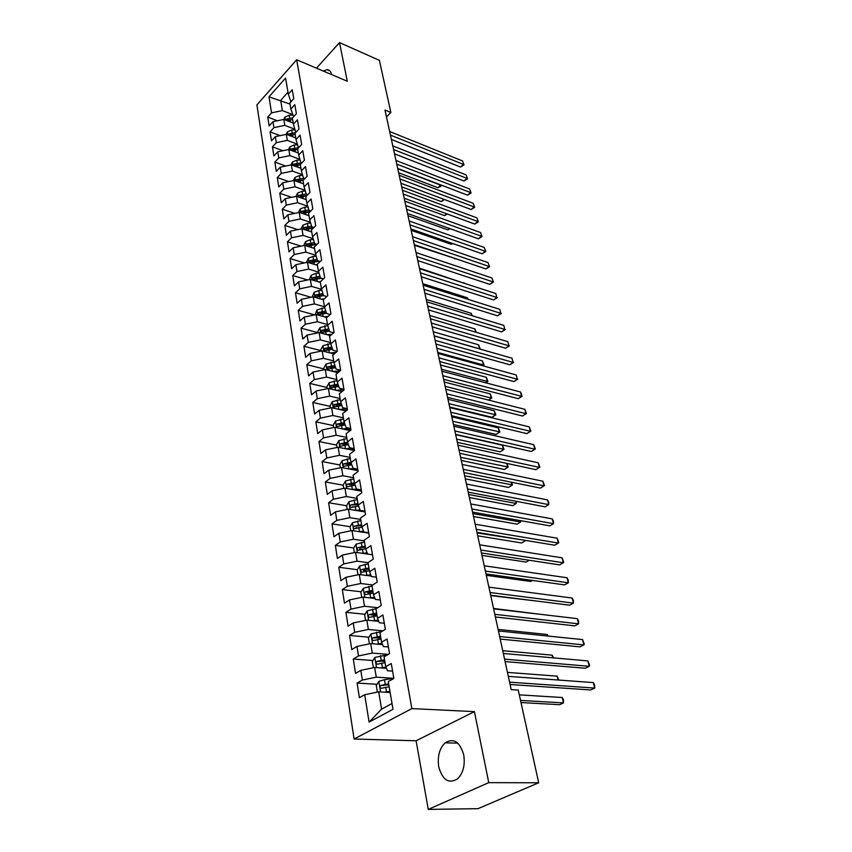 <?xml version="1.0" encoding="UTF-8"?>
<svg xmlns="http://www.w3.org/2000/svg" width="852" height="852" viewBox="0 0 852 852"><rect width="100%" height="100%" fill="white"/><g stroke="black" fill="none" stroke-linecap="round" stroke-linejoin="round"><path stroke-width="1.28" d="M463.733 754.883C459.878 741.772 453.679 737.747 445.159 742.816C439.451 748.407 437.3 756.363 438.716 766.683C442.497 780.144 448.802 784.181 457.652 778.781C463.211 773.02 465.235 765.064 463.733 754.883M331.588 74.571C330.864 71.291 329.287 69.662 326.891 69.672L323.345 71.078M428.258 809.4L488.75 782.647L474.426 711.633L416.117 740.782L428.258 809.4L477.951 808.676L538.688 782.775L518.25 690.067L511.211 689.619L384.976 110.025L390.876 112.485L379.374 60.343L339.511 42.6L316.475 68.171M416.117 740.782L354.102 739.014L256.899 104.913L296.645 59.757L411.857 708.598L354.102 739.014M290 104.072L268.976 96.819L271.543 112.847L267.752 117.075L269.147 125.915L272.959 121.698L273.918 127.64L270.084 131.858L271.5 140.836L275.356 136.629L276.314 142.667L272.448 146.863L273.886 155.969L277.784 151.794L278.764 157.918L274.855 162.093L276.314 171.348L280.244 167.184L281.235 173.403L277.294 177.557L278.774 186.95L282.747 182.807L283.759 189.133L279.775 193.255L281.277 202.797L285.282 198.676L286.315 205.098L282.289 209.209L283.822 218.889L287.87 214.8L288.913 221.318L284.845 225.397L286.4 235.237L290.489 231.169L291.544 237.793L287.443 241.851L289.02 251.841L293.152 247.804L294.228 254.535L290.074 258.561L291.682 268.71L295.857 264.706L296.954 271.543L292.758 275.537L294.387 285.857L298.605 281.874L299.712 288.828L295.484 292.79L297.135 303.28L301.395 299.329L302.535 306.39L298.253 310.32L299.936 320.98L304.239 317.061L305.389 324.239L301.065 328.148L302.769 338.979L307.125 335.102L308.296 342.397L303.919 346.263L305.655 357.276L310.064 353.431L311.246 360.843L306.827 364.677L308.594 375.881L313.046 372.068L314.25 379.619L309.787 383.411L311.576 394.795L316.081 391.025L317.306 398.704L312.79 402.453L314.622 414.029L319.17 410.302L320.416 418.108L315.847 421.825L317.711 433.604L322.301 429.919L323.579 437.864L318.957 441.528L320.853 453.509L325.496 449.877L326.795 457.95L322.12 461.571L324.048 473.765L328.755 470.176L330.065 478.398L325.336 481.966L327.296 494.384L332.056 490.848L333.398 499.219L328.616 502.733L330.608 515.364L335.432 511.882L336.796 520.402L331.95 523.863L333.984 536.728L338.851 533.299L340.246 541.968L335.347 545.376L337.413 558.465L342.344 555.099L343.761 563.928L338.808 567.272L340.906 580.617L345.901 577.305L347.339 586.293L342.323 589.584L344.474 603.163L349.522 599.914L350.992 609.084L345.912 612.3L348.095 626.135L353.207 622.95L354.709 632.291L349.565 635.443L351.791 649.543L356.967 646.423L358.49 655.944L353.282 659.022L355.55 673.389L360.801 670.343L362.345 680.045L357.084 683.059L359.395 697.692L364.699 694.731L378.703 691.824L381.579 709.152L392.016 703.518M268.976 96.819L285.569 78.054L288.306 94.157L290.915 101.857M381.579 709.152L369.086 722.091L393.006 709.322L388.278 681.568L393.848 678.458L391.27 663.527L385.743 666.679L384.071 656.849L389.566 653.665L387.042 639.021L381.589 642.248L379.949 632.61L385.37 629.351L382.889 614.995L377.511 618.296L375.902 608.839L381.259 605.506L378.82 591.416L373.517 594.781L371.93 585.505L377.212 582.108L374.827 568.284L369.587 571.724L368.032 562.618L373.251 559.146L370.908 545.578L365.732 549.082L364.209 540.147L369.363 536.622L367.063 523.298L361.951 526.866L360.46 518.091L365.551 514.501L363.293 501.434L358.234 505.044L356.775 496.428L361.802 492.797L359.587 479.953L354.592 483.627L353.154 475.171L358.117 471.475L355.944 458.866L351.013 462.593L349.597 454.286L354.507 450.538L352.377 438.152L347.499 441.932L346.104 433.764L350.96 429.972L348.862 417.81L344.038 421.633L342.674 413.614L347.478 409.769L345.411 397.82L340.651 401.686L339.309 393.805L344.048 389.928L342.025 378.182L337.317 382.09L335.997 374.347L340.683 370.418L338.691 358.873L334.037 362.824L332.738 355.22L337.371 351.248L335.411 339.905L330.81 343.888L329.543 336.412L334.122 332.408L332.195 321.257L327.647 325.283L326.391 317.924L330.927 313.877L329.032 302.918L324.527 306.976L323.302 299.734L327.775 295.665L325.922 284.877L321.47 288.977L320.256 281.863L324.687 277.752L322.855 267.145L318.456 271.266L317.263 264.269L321.651 260.126L319.851 249.7L315.485 253.853L314.313 246.974L318.659 242.799L316.88 232.532L312.577 236.718L311.417 229.944L315.709 225.748L313.973 215.652L309.702 219.869L308.573 213.192L312.822 208.974L311.108 199.038L306.88 203.277L305.762 196.716L309.968 192.467L308.286 182.679L304.1 186.95L303.003 180.486L307.167 176.215L305.506 166.587L301.363 170.879L300.287 164.521L304.409 160.219L302.769 150.751L298.679 155.053L297.604 148.791L301.683 144.478L300.074 135.149L296.027 139.483L294.973 133.317L299.009 128.971L297.423 119.791L293.407 124.136L292.374 118.066L296.379 113.71L294.813 104.668L290.841 109.035L289.829 103.06L293.78 98.683L292.247 89.769L288.306 94.157M369.086 722.091L364.699 694.731M393.826 678.32L376.275 677.148L374.667 667.467L386.467 668.319M362.345 680.045L376.275 677.148M360.801 670.343L374.667 667.467M388.342 654.379L372.281 653.079L370.705 643.569L382.58 644.602M358.49 655.944L372.281 653.079M356.967 646.423L370.705 643.569M385.743 666.679L387.532 670.769L392.58 671.131M382.899 630.842L368.373 629.447L366.818 620.128L378.757 621.332M354.709 632.291L368.373 629.447M353.207 622.95L366.818 620.128M381.589 642.248L383.4 646.54L388.405 646.966M377.713 607.71L364.528 606.262L363.005 597.114L374.986 598.487M350.992 609.084L364.528 606.262M349.522 599.914L363.005 597.114M377.511 618.296L379.342 622.759L384.316 623.259M372.75 584.983L360.758 583.513L359.267 574.525L371.27 576.058M347.339 586.293L360.758 583.513M345.901 577.305L359.267 574.525M373.517 594.781L375.37 599.435L380.301 600M368.043 562.661L357.052 561.17L355.593 552.341L372.494 554.758M343.761 563.928L357.052 561.17M342.344 555.099L355.593 552.341M369.587 571.724L371.461 576.548L376.36 577.177M364.337 540.86L353.41 539.231L351.982 530.562L368.767 533.15M340.246 541.968L353.41 539.231M338.851 533.299L351.982 530.562M365.732 549.082L367.627 554.077M360.684 519.443L349.842 517.686L348.436 509.176L365.103 511.956M336.796 520.402L349.842 517.686M335.432 511.882L348.436 509.176M361.951 526.866L363.857 532.01L368.703 532.756M357.105 498.399L346.338 496.524L344.953 488.164L361.514 491.125M333.398 499.219L346.338 496.524M332.056 490.848L344.953 488.164M358.234 505.044L360.162 510.348L364.975 511.157M353.591 477.727L342.887 475.735L341.524 467.524L357.978 470.666M330.065 478.398L342.887 475.735M328.755 470.176L341.524 467.524M354.592 483.627L356.541 489.08L361.312 489.932M350.129 457.417L339.501 455.309L338.169 447.236L354.496 450.548M326.795 457.95L339.501 455.309M325.496 449.877L338.169 447.236M351.013 462.593L352.973 468.185L357.712 469.09M346.732 437.449L336.178 435.244L334.857 427.31L350.172 430.59M323.579 437.864L336.178 435.244M322.301 429.919L334.857 427.31M347.499 441.932L349.469 447.662L354.176 448.621M343.399 417.831L332.908 415.51L331.62 407.714L345.997 410.962M320.416 418.108L332.908 415.51M319.17 410.302L331.62 407.714M344.038 421.633L346.029 427.491L350.704 428.492M340.108 398.544L329.692 396.116L328.425 388.459L341.94 391.654M317.306 398.704L329.692 396.116M316.081 391.025L328.425 388.459M340.651 401.686L342.642 407.671L347.296 408.726M336.881 379.577L326.529 377.053L325.283 369.523L337.999 372.665M314.25 379.619L326.529 377.053M313.046 372.068L325.283 369.523M337.317 382.09L339.32 388.192L343.942 389.289M333.707 360.918L323.43 358.309L322.194 350.907L334.176 353.985M311.246 360.843L323.43 358.309M310.064 353.431L322.194 350.907M334.037 362.824L336.05 369.044L340.64 370.183M330.587 342.579L320.373 339.884L319.159 332.589L330.448 335.613M308.296 342.397L320.373 339.884M307.125 335.102L319.159 332.589M330.81 343.888L332.844 350.215L337.243 351.354M327.519 324.537L317.359 321.747L316.177 314.58L326.817 317.54M305.389 324.239L317.359 321.747M304.239 317.061L316.177 314.58M327.647 325.283L329.681 331.705L333.686 332.791M324.495 306.784L314.409 303.919L313.238 296.858L323.302 299.766M302.535 306.39L314.409 303.919M301.395 299.329L313.238 296.858M324.527 306.976L326.582 313.504L330.203 314.516M321.577 289.329L311.502 286.368L310.352 279.435L320.352 282.406M299.712 288.828L311.502 286.368M298.605 281.874L310.352 279.435M321.47 288.977L323.526 295.601L326.806 296.549M318.733 272.171L308.637 269.104L307.508 262.278L317.445 265.334M296.954 271.543L308.637 269.104M295.857 264.706L307.508 262.278M318.456 271.266L320.522 277.986L323.472 278.87M315.922 255.28L305.825 252.117L304.707 245.397L314.58 248.528M294.228 254.535L305.825 252.117M293.152 247.804L304.707 245.397M315.485 253.853L317.562 260.659L320.214 261.479M313.153 238.656L303.046 235.397L301.959 228.783L311.768 231.978M291.544 237.793L303.046 235.397M290.489 231.169L301.959 228.783M312.577 236.718L314.654 243.608L317.019 244.364M310.426 222.287L300.319 218.943L299.244 212.425L308.999 215.694M288.913 221.318L300.319 218.943M287.87 214.8L299.244 212.425M309.702 219.869L311.789 226.834L313.898 227.527M307.742 206.184L297.636 202.733L296.571 196.333L306.262 199.666M286.315 205.098L297.636 202.733M285.282 198.676L296.571 196.333M306.88 203.277L308.978 210.316L310.831 210.945M305.091 190.315L294.994 186.79L293.951 180.475L303.578 183.872M283.759 189.133L294.994 186.79M282.747 182.807L293.951 180.475M304.1 186.95L306.198 194.064L307.828 194.629M302.481 174.692L292.385 171.082L291.363 164.862L300.937 168.323M281.235 173.403L292.385 171.082M280.244 167.184L291.363 164.862M301.363 170.879L303.472 178.068L304.878 178.569M299.904 159.303L289.829 155.607L288.807 149.494L298.328 153.009M278.764 157.918L289.829 155.607M277.784 151.794L288.807 149.494M298.679 155.053L300.788 162.317L301.981 162.753M297.369 144.148L287.305 140.378L286.304 134.35L295.761 137.917M276.314 142.667L287.305 140.378M275.356 136.629L286.304 134.35M296.027 139.483L298.136 146.8L299.137 147.172M294.867 129.216L284.813 125.372L283.833 119.429L293.226 123.061M273.918 127.64L284.813 125.372M272.959 121.698L283.833 119.429M293.407 124.136L295.527 131.528L296.347 131.836M292.406 114.509L282.363 110.59L280.67 100.366L287.976 92.208M271.543 112.847L282.363 110.59M290.841 109.035L293.61 116.735M488.75 782.647L538.688 782.775M296.645 59.757L347.296 81.228L339.511 42.6M474.426 711.633L411.857 708.598M386.478 116.916L390.876 112.485M390.141 692.484L378.703 691.824M267.752 117.075L277.39 120.771M270.084 131.858L280.127 135.638M272.448 146.863L282.928 150.719M274.855 162.093L285.793 166.023M277.294 177.557L288.711 181.561M279.775 193.255L291.703 197.345M282.289 209.209L294.749 213.362M284.845 225.397L297.88 229.635M287.443 241.851L301.075 246.153M290.074 258.561L304.345 262.938M292.758 275.537L307.7 279.978M295.484 292.79L311.15 297.295M298.253 310.32L314.686 314.889M301.065 328.148L317.998 332.685M303.919 346.263L320.97 350.651M306.827 364.677L323.984 368.927M309.787 383.411L327.062 387.5M312.79 402.453L330.182 406.383M315.847 421.825L333.345 425.585M318.957 441.528L336.572 445.117M322.12 461.571L339.863 464.979M325.336 481.966L343.196 485.193M328.616 502.733L346.594 505.758M352.462 506.748L353.026 506.844M331.95 523.863L350.129 526.706M356.04 527.622L357.382 527.835M335.347 545.376L353.75 548.017M359.714 548.88L362.057 549.21M338.808 567.272L357.435 569.722M363.506 570.51L367.159 570.989M342.323 589.584L361.205 591.81M367.457 592.545L372.505 593.141M345.912 612.3L365.039 614.303M371.61 614.984L377.042 615.559M349.565 635.443L368.959 637.2M376.275 637.871L380.919 638.286M353.282 659.022L372.952 660.534M381.611 661.195L384.859 661.45M357.084 683.059L377.021 684.294M387.362 684.944L388.874 685.04M391.377 139.43L460.57 167.067L463.445 164.425L390.429 135.095M462.583 160.964L464.052 164.883L462.583 160.964L389.652 131.517M464.052 164.883L460.57 167.067M291.874 122.539L293.131 122.454M283.759 119.45L284.93 117.107L289.201 115.286L292.555 115.063M398.64 172.754L437.981 187.728L440.697 184.873M287.017 120.664L292.651 119.653M292.555 117.885L286.4 119.078L285.718 120.164M286.4 119.078L288.721 119.983L292.641 119.61M397.756 168.717L440.772 185.182L441.421 185.576L440.303 186.599L437.981 187.728M394.508 153.818L464.042 181.018L466.949 178.398L393.571 149.515M466.065 174.884L467.556 178.814L466.065 174.884L392.783 145.884M467.556 178.814L464.042 181.018M397.692 168.408L467.567 195.172L470.496 192.563L396.755 164.138M469.612 189.006L471.103 192.946L469.612 189.006L395.956 160.464M471.103 192.946L467.567 195.172M294.355 137.396L295.655 137.3M286.112 134.392L287.38 131.858L291.682 130.036L295.037 129.802M401.707 186.865L441.251 201.583L443.807 199.272M289.414 135.521L295.165 134.467M295.612 132.624L288.871 133.87L288.168 135.053M288.871 133.87L291.203 134.754L295.154 134.371M444.552 199.56L441.251 201.583M296.879 152.476L298.221 152.38M288.498 149.558L289.872 146.821L294.217 145L297.55 144.765M404.817 201.157L444.552 215.631L446.65 213.767M291.842 150.612L297.731 149.494M298.754 147.588L291.384 148.887L290.67 150.176M291.384 148.887L293.727 149.76L297.71 149.366M447.364 214.033L444.552 215.631M400.909 183.212L471.135 209.517L474.095 206.919L399.993 178.984M473.19 203.309L474.692 207.281L473.19 203.309L399.183 175.256M474.692 207.281L471.135 209.517M404.189 198.228L474.756 224.065L477.748 221.477L403.273 194.043M476.832 217.824L478.345 221.808L476.832 217.824L402.453 190.262M478.345 221.808L474.756 224.065M299.435 167.78L300.82 167.684M290.915 164.958L292.406 162.018L296.773 160.197L300.096 159.952M407.98 215.652L447.907 229.87L449.494 228.474M294.313 165.927L300.319 164.755M301.959 162.764L293.929 164.127L293.205 165.533M293.929 164.127L296.283 164.979L300.298 164.585M450.165 228.719L447.907 229.87M302.023 183.329L303.472 183.212M293.365 180.592L294.973 177.44L299.382 175.618L302.684 175.374M411.186 230.359L451.304 244.3L452.348 243.395M296.826 181.476L303.259 180.219M304.036 178.27L296.517 179.602L295.793 181.125M296.517 179.602L298.892 180.443L303.493 179.985M452.774 243.544L451.304 244.3M407.501 213.479L478.43 238.816L481.455 236.249L406.606 209.336M480.517 232.532L482.04 236.536L480.517 232.532L405.765 205.492M482.04 236.536L478.43 238.816M304.654 199.112L306.156 198.995M295.846 196.482L297.582 193.106L302.023 191.285L305.304 191.04M414.434 245.269L455.224 258.539M299.34 197.281L306.56 195.907M306.188 194.011L299.137 195.31L298.445 196.972M299.137 195.31L301.523 196.141L306.848 195.619M455.394 258.593L454.744 258.933M410.877 228.954L482.157 253.779L485.203 251.223L409.982 224.843M484.266 247.463L485.789 251.489L484.266 247.463L409.13 220.945M485.789 251.489L482.157 253.779M307.327 215.141L308.882 215.013M298.36 212.617L300.234 209.006L304.707 207.196L307.966 206.94M301.885 213.309L309.947 211.828M308.861 209.954L301.81 211.264L301.139 213.064M301.81 211.264L304.207 212.073L310.288 211.488M414.296 244.652L485.938 268.955L489.016 266.42L413.412 240.594M488.058 262.597L489.591 266.644L488.058 262.597L412.549 236.632M489.591 266.644L485.938 268.955M310.032 231.414L311.651 231.286M300.916 228.996L302.918 225.162L307.434 223.341L310.671 223.086M304.43 229.593L313.43 227.985M311.587 226.153L304.515 227.473L303.93 229.422M304.515 227.473L306.933 228.261L313.824 227.59M463.999 283.194L419.408 268.124M463.861 282.587L464.17 283.247M417.768 260.595L489.762 284.355L492.882 281.831L416.894 256.58M491.902 277.954L493.446 282.023L491.902 277.954L416.021 252.565M493.446 282.023L489.762 284.355M312.78 247.953L314.463 247.815M303.621 245.621L305.655 241.574L310.213 239.753L313.408 239.487M314.345 242.596L307.263 243.928L307.167 246.079L316.997 244.396M307.263 243.928L309.691 244.705L316.071 244.066M467.812 299.265L467.471 297.817L422.794 283.673M467.471 297.817L468.217 299.393M421.293 276.783L493.659 299.968L496.801 297.476L420.43 272.821M495.811 293.535L496.801 297.476L495.811 293.535L419.546 268.731M497.366 297.625L493.659 299.968M315.57 264.759L317.317 264.61M306.411 262.512L308.424 258.231L313.025 256.42L316.188 256.154M317.146 259.306L310.053 260.648L309.979 262.831L319.244 261.181M310.053 260.648L312.503 261.404L318.094 260.818M471.678 315.57L471.124 313.259L426.234 299.467M471.124 313.259L472.317 315.762M424.871 293.216L497.6 315.815L500.774 313.334L424.019 289.307M499.773 309.351L500.774 313.334L499.773 309.351L423.114 285.154M501.338 313.451L497.6 315.815M318.403 281.831L320.48 281.639M309.244 279.658L311.246 275.164L315.879 273.354L319.01 273.077M320.001 276.293L312.897 277.635L312.844 279.839L321.406 278.253M312.897 277.635L315.357 278.38L320.469 277.827M475.597 332.131L474.841 328.915L429.727 315.485M474.841 328.915L476.247 332.323M428.503 309.894L501.604 331.907L504.81 329.436L427.672 306.038M503.798 325.389L504.81 329.436L503.798 325.389L426.745 301.832M505.364 329.522L501.604 331.907M321.279 299.18L324.207 298.914M312.12 297.092L314.111 292.374L318.786 290.564L321.875 290.287M322.887 293.546L315.783 294.898L315.751 297.135L323.547 295.601M315.783 294.898L318.254 295.623L323.355 295.058M434.158 335.848L479.559 348.819L478.611 344.815L433.263 331.748M478.611 344.815L480.166 348.851M432.198 326.848L505.662 348.223L508.91 345.784L431.368 323.046M507.877 341.673L508.91 345.784L507.877 341.673L430.441 318.765M509.464 345.827L505.662 348.223M324.197 316.806L328.041 316.454M315.048 314.814L317.019 309.862L324.782 307.764M325.815 311.076L318.712 312.45L318.712 314.707L326.476 313.174M318.712 312.45L321.204 313.142L326.284 312.567M437.768 352.419L483.393 364.997L482.434 360.928L436.863 348.255M482.477 365.689L484 364.986L482.914 365.806M482.434 360.928L484 364.986M435.947 344.059L509.794 364.794L513.064 362.377L435.138 340.321M512.02 358.202L513.064 362.377L512.02 358.202L434.19 335.976M513.607 362.366L509.794 364.794M327.147 334.729L331.992 334.272M318.02 332.823L317.817 331.598L319.979 327.626L327.722 325.539M328.797 328.904L321.694 330.278L321.715 332.557L329.468 331.023M321.694 330.278L324.197 330.949L329.255 330.374M441.432 369.235L487.291 381.419L486.311 377.298L440.516 365.007M485.491 382.75L487.887 381.366L485.736 382.814M486.311 377.298L487.887 381.366M439.76 361.546L513.98 381.611L517.292 379.215L438.95 357.861M516.227 374.976L517.292 379.215L516.227 374.976L437.992 353.452M517.824 379.161L513.98 381.611M330.161 352.952L336.061 352.366M321.055 351.141L320.81 349.671L322.993 345.688L330.757 343.601M331.811 347.02L324.718 348.404L324.772 350.715L332.514 349.182M324.718 348.404L327.243 349.054L332.28 348.468M445.149 386.318L491.231 398.086L490.241 393.901L444.212 382.015M488.484 400.078L491.828 397.99L488.547 400.099M490.241 393.901L491.828 397.99M443.626 379.31L518.229 398.683L521.573 396.308L442.838 375.689M520.497 392.005L521.68 394.497L521.573 396.308L520.497 392.005L441.858 371.206M522.106 396.223L518.229 398.683M337.392 372.516L338.287 372.42M333.207 371.483L340.278 370.758M324.122 369.757L323.845 368.043L326.05 364.049L333.888 361.962M449.654 406.99L492.03 417.288L495.246 414.999L494.235 410.749L447.982 399.29M334.879 365.444L327.796 366.829L327.882 369.172L335.603 367.638M327.796 366.829L330.342 367.457L335.347 366.861M448.929 403.656L495.832 414.86L492.03 417.288M494.235 410.749L495.832 414.86M447.556 397.362L522.542 416.021L525.929 413.667L446.789 393.805M524.832 409.301L526.451 413.529L525.929 413.667L524.832 409.301L445.788 389.257M526.451 413.529L522.542 416.021M340.512 391.313L342.621 391.089M336.306 390.322L343.974 389.524M327.253 388.704L326.934 386.723L329.16 382.729L337.062 380.62M453.477 424.541L496.056 434.424L499.315 432.166L498.292 427.853L451.794 416.83M337.999 384.167L330.927 385.562L331.034 387.937L338.734 386.403M330.927 385.562L333.483 386.18L338.457 385.562M452.763 421.261L499.9 431.985L496.056 434.424M498.292 427.853L499.9 431.985M451.549 415.712L526.919 433.625L530.349 431.293L450.793 412.219M529.23 426.863L530.86 431.112L530.349 431.293L529.23 426.863L449.781 407.586M530.86 431.112L526.919 433.625M343.675 410.44L347.105 410.068M339.437 409.482L347.041 408.662M330.438 407.959L330.065 405.722L332.323 401.707L340.289 399.599M457.354 442.358L500.156 451.837L503.447 449.6L502.414 445.213L455.682 434.648M341.162 403.22L334.112 404.615L334.25 407.022L341.918 405.488M334.112 404.615L336.689 405.201L341.62 404.583M456.661 439.142L504.022 449.366L500.156 451.837M502.414 445.213L504.022 449.366M455.618 434.36L531.371 451.496L534.832 449.196L454.872 430.942M533.703 444.691L535.344 448.972L534.832 449.196L533.703 444.691L453.85 426.234M535.344 448.972L531.371 451.496M346.892 429.887L350.864 429.451M342.632 428.971L349.437 428.226M333.675 427.555L333.26 425.041L335.528 421.026L343.58 418.907M461.305 460.463L504.32 469.505L507.643 467.29L506.716 463.392M344.368 422.592L337.349 423.998C336.231 425.329 336.295 426.138 337.52 426.437L345.145 424.903M337.349 423.998L339.948 424.562L344.826 423.934M460.612 457.311L508.207 467.024L504.32 469.505M506.876 463.424L508.207 467.024M459.739 453.307L535.897 469.654L539.391 467.386L459.015 449.962M538.24 462.806L539.891 467.098L539.391 467.386L538.24 462.806L457.971 445.181M539.891 467.098L535.897 469.654M350.161 449.675L354.283 449.206M345.859 448.802L351.801 448.131M336.966 447.492L336.508 444.691L338.808 440.665L346.924 438.546M465.309 478.845L508.537 487.45L511.903 485.257L511.168 482.157M347.627 442.305L340.64 443.711C339.511 445.074 339.575 445.894 340.853 446.182L348.436 444.648M340.64 443.711L343.25 444.243L348.074 443.615M464.638 475.767L512.467 484.937L508.537 487.45M511.583 482.243L512.467 484.937M463.946 472.572L540.487 488.1L544.023 485.853L463.232 469.303M542.852 481.21L544.513 485.523L544.023 485.853L542.852 481.21L462.167 464.447M353.463 469.803L357.744 469.303M349.15 468.973L354.112 468.408M340.321 467.769L339.81 464.681L342.131 460.644L350.321 458.525M469.377 497.525L512.829 505.662L516.227 503.511L515.684 501.221M350.971 462.359L343.995 463.765C342.845 465.16 342.919 465.991 344.24 466.268L351.769 464.745M343.995 463.765L346.626 464.276L351.386 463.648M468.717 494.522L516.227 503.511L516.355 501.349M468.206 492.168L545.152 506.833L548.731 504.618L467.514 488.973M547.538 499.9L548.741 502.35L548.731 504.618L547.538 499.9L466.438 484.032M356.828 490.294L360.705 489.825M352.472 489.506L356.519 489.037M343.729 488.42L343.175 485.022L345.518 480.986L353.782 478.856M473.51 516.504L517.185 524.172L520.625 522.042L520.284 520.604M354.443 482.754L347.403 484.181C346.231 485.597 346.327 486.439 347.68 486.705L355.146 485.193M347.403 484.181L350.055 484.66L354.73 484.021M472.871 513.575L520.625 522.042L520.955 520.721M472.551 512.095L549.891 525.876L553.502 523.692L471.87 508.985M552.298 518.9L553.502 521.339L553.502 523.692L552.298 518.9L470.773 503.947M355.848 510.412L360.002 509.911M360.236 511.147L362.931 510.817M347.201 509.432L346.594 505.726L348.958 501.679L357.297 499.538M477.706 535.791L521.616 542.969L525.088 540.871L524.949 540.296M357.978 503.511L350.875 504.948C349.682 506.397 349.789 507.249 351.194 507.504L358.585 506.003M350.875 504.948L358.191 504.757M477.088 532.937L525.609 540.413M476.96 532.351L554.705 545.227L558.369 543.075L476.3 529.337M557.144 538.198L558.827 542.575L558.369 543.075L557.144 538.198L475.192 524.214M359.278 531.691L363.548 531.158M363.687 532.372L365.061 532.202M350.736 530.817L350.076 526.792L352.472 522.734L360.886 520.593M481.976 555.397L526.11 562.064L529.188 560.254M361.578 524.64L354.411 526.089C353.197 527.569 353.314 528.442 354.762 528.687L362.068 527.186M354.411 526.089L361.78 525.854M481.455 552.969L559.604 564.887L563.3 562.767L480.816 550.03M562.064 557.815L563.758 562.213L563.3 562.767L562.064 557.815L479.676 544.822M362.76 553.353L367.137 552.799M354.336 552.607L353.612 548.241L356.04 544.172L364.528 542.032M486.322 575.324L530.668 581.458L532.511 580.414M365.231 546.143L358 547.612C356.775 549.125 356.913 550.009 358.394 550.243L365.678 548.752M358 547.612L365.433 547.325M486.013 573.939L564.578 584.877L568.316 582.789L485.395 571.096M567.059 577.752L568.263 580.169L568.316 582.789L567.059 577.752L484.245 565.792M366.285 575.419L370.79 574.823M358 574.781L357.222 570.073L359.672 566.005L368.245 563.854M490.731 595.58L535.738 600.937M368.959 568.039L361.663 569.519C360.417 571.074 360.566 571.958 362.1 572.182L369.417 570.702M361.663 569.519L369.15 569.189M490.667 595.271L569.637 605.197L573.428 603.141L490.07 592.523M572.139 598.029L573.343 600.426L573.428 603.141L572.139 598.029L488.888 587.134M369.875 597.902L374.497 597.263M374.316 598.413L374.923 598.328M361.738 597.38L360.897 592.31L363.378 588.231L372.026 586.069M372.761 590.34L365.38 591.842C364.134 593.418 364.294 594.323 365.849 594.547L373.219 593.045M368.128 592.161L365.391 591.842L372.942 591.448M542.554 614.569L493.542 608.456M495.395 616.986L574.781 625.858L578.614 623.845L494.82 614.345M577.305 618.637L578.519 621.033L578.614 623.845L577.305 618.637L493.627 608.85M373.517 620.799L378.267 620.128M377.937 621.246L378.682 621.151M365.54 620.394L364.635 614.952L367.148 610.873L376.169 608.669M376.616 613.057L369.14 614.59C367.926 616.177 368.096 617.093 369.651 617.327L377.085 615.815M369.14 614.59L376.808 614.122M547.634 636.007L547.282 634.506L498.1 629.404M547.282 634.506L548.102 636.061M500.209 639.085L580.01 646.86L583.886 644.889L499.655 636.54M582.555 639.596L584.302 644.091L583.886 644.889L582.555 639.596L498.441 630.959M377.202 644.133L382.079 643.42M381.6 644.517L382.495 644.4M369.417 643.846L368.447 638.02L370.982 633.931L381.824 631.481M380.556 636.199L372.974 637.754C371.781 639.373 371.973 640.289 373.527 640.523L381.036 639M372.974 637.754L380.737 637.221M552.81 657.819L552.181 655.156L502.744 650.715M552.181 655.156L553.512 657.882M505.108 661.589L585.324 668.234L589.254 666.296L504.576 659.15M587.901 660.907L589.659 665.433L589.254 666.296L587.901 660.907L503.34 653.463M380.95 667.925L385.956 667.148M385.306 668.234L386.361 668.085M373.357 667.734L372.335 661.514L374.901 657.424L387.809 654.687M384.572 659.767L376.882 661.365C375.711 662.994 375.913 663.932 377.479 664.166L385.061 662.632M376.882 661.365L384.742 660.758M558.071 680.013L557.155 676.158L507.462 672.388M557.155 676.158L558.774 680.066M510.103 684.497L590.734 689.96L594.717 688.075L509.592 682.175M593.343 682.59L594.558 684.944L594.717 688.075L593.343 682.59L508.335 676.371M384.742 692.165L389.939 691.334M389.023 692.42L390.099 692.261M377.383 692.09L376.286 685.466L378.884 681.366L384.476 679.683L393.826 678.33M520.998 702.527L559.689 704.711L563.491 702.9L562.213 697.5L519.305 694.87M388.661 683.794L380.865 685.423C379.726 687.063 379.939 688.011 381.504 688.267L389.151 686.701M380.865 685.423L388.821 684.731M520.529 700.419L563.491 702.9L563.449 699.78L562.213 697.5M284.877 117.203L285.345 120.015M289.968 119.834L290.319 121.932M289.201 115.286L289.669 118.077M287.337 131.953L287.827 134.925M292.46 134.648L292.832 136.821M291.682 130.036L292.161 132.859M289.829 146.917L290.351 150.059M295.005 149.686L295.378 151.922M294.217 145L294.696 147.875M292.353 162.114L292.907 165.426M297.582 164.958L297.966 167.248M296.773 160.197L297.273 163.105M294.92 177.535L295.506 181.029M300.192 180.454L300.596 182.818M299.382 175.618L299.883 178.579M297.529 193.202L298.147 196.865M302.854 196.194L303.269 198.633M302.023 191.285L302.535 194.288M300.181 209.102L300.82 212.957M305.548 212.169L305.974 214.683M304.707 207.196L305.229 210.242M302.865 225.258L303.546 229.305M308.296 228.4L308.733 230.988M307.434 223.341L307.966 226.44M305.602 241.67L306.305 245.909M311.076 244.897L311.523 247.559M310.213 239.753L310.735 242.905M308.371 258.337L309.116 262.767M313.898 261.639L314.367 264.386M313.025 256.42L313.557 259.615M311.193 275.271L311.97 279.914M316.774 278.657L317.253 281.49M315.879 273.354L316.433 276.602M314.058 292.47L314.867 297.327M319.692 295.953L320.192 298.86M318.786 290.564L319.34 293.865M316.965 309.958L317.817 315.038M322.663 313.525L323.164 316.529M321.737 308.051L322.301 311.406M319.926 327.722L320.81 333.036M325.677 331.396L326.199 334.474M324.74 325.826L325.315 329.234M322.929 345.784L323.856 351.333M328.744 349.554L329.277 352.728M327.786 343.888L328.371 347.36M325.997 364.155L326.955 369.938M331.865 368.011L332.408 371.28M330.885 362.26L331.481 365.785M329.096 382.825L330.107 388.853M335.028 386.787L335.603 390.152M334.037 380.929L334.644 384.518M332.259 401.814L333.302 408.097M338.255 405.882L338.84 409.343M337.243 399.929L337.861 403.571M335.475 421.122L336.561 427.672M341.535 425.297L342.131 428.865M340.512 419.237L341.13 422.943M338.745 440.761L339.884 447.588M344.868 445.053L345.486 448.727M343.825 438.887L344.464 442.657M342.067 460.751L343.26 467.854M348.255 465.149L348.894 468.93M347.201 458.877L347.85 462.721M345.454 481.082L346.689 488.473M351.716 485.597L352.366 489.495M350.63 479.218L351.29 483.127M348.905 501.775L350.183 509.464M355.22 506.407L355.902 510.401M354.134 499.922L354.805 503.894M352.408 522.84L353.74 530.839M358.798 527.59L359.491 531.659M357.691 520.987L358.373 525.034M355.976 544.279L357.361 552.597M362.441 549.157L363.144 553.299M361.301 542.436L362.004 546.558M359.608 566.101L361.056 574.749M366.147 571.117L366.861 575.334M364.997 564.269L365.7 568.465M363.314 588.338L364.805 597.316M369.928 593.482L370.652 597.784M368.746 586.506L369.47 590.777M367.084 610.969L368.639 620.309M373.772 616.262L374.507 620.639M372.569 609.159L373.304 613.504M371.951 614.856L369.193 614.569M370.918 634.037L372.537 643.729M377.692 639.469L378.437 643.92M376.467 632.227L377.212 636.657M375.838 637.967L373.059 637.722M374.827 657.531L376.509 667.595M381.675 663.112L382.442 667.648M380.429 655.731L381.195 660.247M379.8 661.525L376.999 661.312M378.82 681.472L380.556 691.931M385.743 687.202L386.531 691.835M384.476 679.683L385.253 684.284M383.837 685.519L381.014 685.349M457.812 743.168L445.159 742.816M329.969 70.982L326.891 69.672"/></g></svg>
